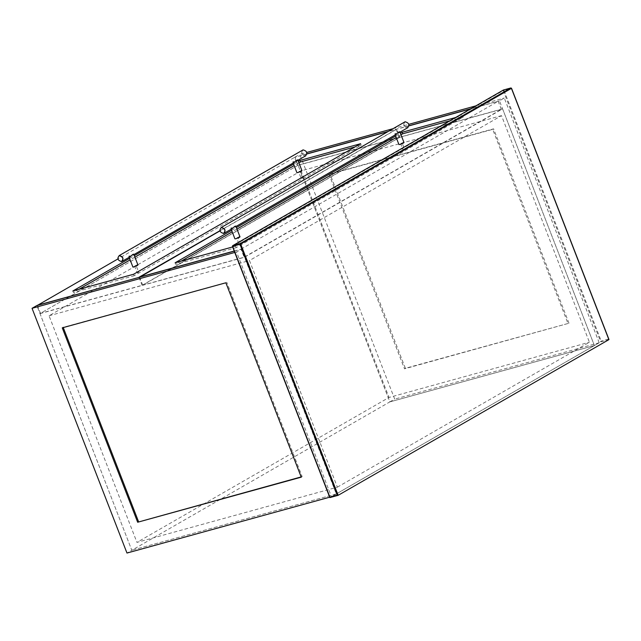 <?xml version="1.0" encoding="UTF-8"?>
<svg xmlns="http://www.w3.org/2000/svg" width="641" height="641" viewBox="0 0 641 641"><rect width="100%" height="100%" fill="white"/><g stroke="black" fill="none" stroke-linecap="round" stroke-linejoin="round"><path stroke-width="0.48" stroke-dasharray="3.21 2.4" d="M608.589 339.081L608.894 339.642L600.713 341.901L329.971 497.568L232.507 246.288L503.249 90.613L600.713 341.901L601.234 341.108L608.589 339.081L511.326 88.298L503.962 90.333L601.234 341.108M594.383 345.539L599.207 342.767L504.283 98.033L499.459 100.805L594.383 345.539L336.301 493.931L244.501 257.249L502.584 108.858L594.383 345.539L389.88 401.883L594.383 345.539M499.459 100.805L471.031 108.633M408.998 125.732L388.029 131.501M306.951 153.848L294.956 157.149L389.88 401.883L394.704 399.111L299.78 154.377L306.775 152.454M294.956 157.149L299.78 154.377M599.207 342.767L394.704 399.111M392.861 128.729L408.822 124.33M475.854 105.861L504.283 98.033M568.992 323.224L493.594 128.841L329.995 173.919L405.392 368.303L568.992 323.224L404.487 368.823L329.089 174.44L492.697 129.362L568.086 323.745M493.594 128.841L492.697 129.362M329.995 173.919L329.089 174.44M405.392 368.303L404.487 368.823M337.366 487.16L589.416 342.238L501.518 115.628L249.469 260.55L337.366 487.16L136.95 542.382L389.007 397.46L589.416 342.238M502.584 108.858L298.081 165.21L389.88 401.883L131.798 550.274L36.874 305.541M298.081 165.21L39.998 313.601L131.798 550.274L126.974 553.047M39.998 313.601L244.501 257.249M336.301 493.931L131.798 550.274L336.301 493.931L241.377 249.189L236.553 251.969L331.477 496.703L336.301 493.931M501.518 115.628L301.11 170.851L389.007 397.46M301.11 170.851L49.061 315.773L136.95 542.382M49.061 315.773L249.469 260.55M138.408 272.265L137.19 272.818L134.65 266.271L136.172 265.686L138.712 272.233L137.503 272.786M297.632 165.466L399.263 137.462L142.086 285.333L40.455 313.337L297.632 165.466L294.499 157.414L117.896 258.956M302.424 177.958L300.188 171.379L298.666 171.972L301.206 178.519L302.424 177.958L301.518 178.478M298.978 171.932L299.884 171.411M399.263 137.462L396.138 129.41L387.581 131.766M306.935 153.984L294.499 157.414M37.322 305.284L40.455 313.337M138.961 277.273L142.086 285.333M219.911 230.736L396.138 129.41M129.546 258.379L134.322 255.631M293.562 164.072L298.337 161.332M133.584 274.244L134.177 275.75L361.204 145.219L360.619 143.712M72.85 290.982L73.435 292.488L134.177 275.75M298.922 162.838L294.147 165.586M134.906 257.145L130.131 259.893M79.019 289.275L73.435 292.488M361.204 145.219L355.034 146.917M135.868 265.719L134.963 266.239M234.261 251.152L241.377 249.189M329.69 497.192L331.477 496.703M236.553 251.969L234.766 252.458M62.265 327.855L63.267 327.583M225.864 282.777L63.171 327.335M301.262 477.16L302.167 476.64L226.77 282.256M301.166 476.912L302.167 476.64M404.463 149.842L403.253 150.395L400.713 143.848L402.236 143.264L404.775 149.81L403.566 150.363M399.88 137.294L501.31 109.347L244.133 257.217L142.703 285.165L399.88 137.294L396.755 129.234L219.959 230.888M240.455 244.149L238.22 237.563L236.697 238.156L239.237 244.702L240.455 244.149L239.55 244.67M237.01 238.123L237.915 237.603M501.31 109.347L498.185 101.286L470.582 108.898M408.982 125.868L396.755 129.234M139.578 277.104L142.703 285.165M234.213 251.032L241.008 249.157L244.133 257.217M241.008 249.157L498.185 101.286M455.503 117.559L462.666 115.588L235.632 246.128L232.635 246.953M231.617 230.311L236.385 227.563M395.625 136.004L400.401 133.264M235.632 246.128L236.225 247.634L463.251 117.103L462.666 115.588M175.105 262.802L175.69 264.316L236.225 247.634M400.986 134.77L396.21 137.519M236.97 229.077L232.202 231.826M181.275 261.103L175.69 264.316M463.251 117.103L449.918 120.772M401.931 143.296L401.026 143.816M305.437 155.779C307.736 152.991 306.983 151.044 303.169 149.938C300.861 152.726 301.615 154.673 305.437 155.779M305.869 155.731L305.412 155.915C301.462 154.777 300.685 152.758 303.065 149.874M130.5 256.56L128.697 256.176L133.432 254.878L133.769 254.205M137.951 264.997L136.926 265.11C133.28 266.416 132.278 266.993 133.905 266.848M294.515 162.253L292.705 161.869L297.031 160.739L297.785 159.905M301.967 170.69L300.933 170.81C297.296 172.109 296.286 172.693 297.921 172.541M407.476 127.663C409.783 124.875 409.03 122.928 405.216 121.822C402.909 124.61 403.662 126.557 407.476 127.663M407.916 127.607L407.46 127.799C403.51 126.654 402.732 124.642 405.112 121.758M232.547 228.444L230.736 228.06L235.063 226.922L235.816 226.089M239.998 236.874L238.965 236.994C235.327 238.3 234.318 238.877 235.952 238.724M396.563 134.137L394.752 133.753L399.079 132.615L399.832 131.782M404.014 142.574L402.981 142.687C399.343 143.993 398.333 144.57 399.968 144.425M503.962 90.333L503.465 89.996L503.249 90.613L503.962 90.333M510.829 87.969L511.43 88.362M133.432 254.878L133.921 254.589M297.448 160.571L297.929 160.29M292.705 161.869L293.161 163.038M128.697 256.176L129.145 257.337M235.479 226.754L235.968 226.473M399.487 132.455L399.976 132.174M394.752 133.753L395.209 134.914M230.736 228.06L231.193 229.222"/><path stroke-width="0.96" d="M338.152 495.317L337.246 495.1L329.883 497.128L329.971 497.568L338.152 495.317L608.894 339.642L511.43 88.362L240.687 244.029L338.152 495.317L329.923 497.584M329.883 497.128L232.611 246.344L239.974 244.317L337.246 495.1M471.031 108.633L408.998 125.732M388.029 131.501L306.951 153.848M306.775 152.454L392.861 128.729M408.822 124.33L475.854 105.861M387.581 131.766L306.935 153.984M117.896 258.956L37.37 305.404M37.322 305.284L139.009 277.401M138.961 277.273L219.911 230.736M298.337 161.332L299.876 160.442L360.619 143.712L133.584 274.244L72.85 290.982L129.546 258.379M134.322 255.631L293.562 164.072M299.876 160.442L300.461 161.957L298.922 162.838M294.147 165.586L134.906 257.145M130.131 259.893L79.019 289.275M355.034 146.917L300.461 161.957M234.766 252.458L32.05 308.313L36.874 305.541L234.261 251.152M32.05 308.313L126.974 553.047L329.69 497.192M137.663 522.239L62.265 327.855L225.864 282.777L301.262 477.16L137.663 522.239L301.166 476.912M63.171 327.335L138.568 521.718M470.582 108.898L408.982 125.868M219.959 230.888L139.626 277.233M139.578 277.104L234.213 251.032M232.635 246.953L175.105 262.802L231.617 230.311M236.385 227.563L395.625 136.004M400.401 133.264L402.131 132.27L455.503 117.559M402.131 132.27L402.716 133.785L400.986 134.77M396.21 137.519L236.97 229.077M232.202 231.826L181.275 261.103M449.918 120.772L402.716 133.785M130.5 256.56L121.622 261.592C124.001 258.708 123.224 256.688 119.274 255.551L303.065 149.874C307.015 151.02 307.792 153.031 305.412 155.915M119.25 255.687C123.064 256.793 123.825 258.74 121.518 261.528C117.704 260.422 116.95 258.475 119.25 255.687M133.016 255.038C134.121 253.507 133.12 254.084 130.003 256.777M129.145 257.337L132.879 266.96L133.905 266.848C137.551 265.542 138.552 264.965 136.926 265.11M297.031 160.739C298.137 159.2 297.136 159.777 294.019 162.469M293.161 163.038L296.895 172.661L297.921 172.541C301.566 171.235 302.568 170.658 300.933 170.81M121.622 261.592C117.672 260.446 116.894 258.435 119.274 255.551M232.547 228.444L223.669 233.476C226.049 230.592 225.263 228.573 221.321 227.435L405.112 121.758C409.062 122.896 409.839 124.915 407.46 127.799M221.297 227.571C225.111 228.669 225.872 230.616 223.565 233.412C219.751 232.306 218.998 230.359 221.297 227.571M235.063 226.922C236.168 225.392 235.167 225.969 232.05 228.653M231.193 229.222L234.927 238.845L235.952 238.724C239.598 237.418 240.599 236.841 238.965 236.994M399.079 132.615C400.184 131.084 399.183 131.661 396.058 134.354M395.209 134.914L398.934 144.537L399.968 144.425C403.614 143.119 404.615 142.542 402.981 142.687M223.669 233.476C219.719 232.33 218.942 230.319 221.321 227.435M503.465 89.996L510.829 87.969L240.079 243.644L232.715 245.671L503.465 89.996L503.249 90.613L503.465 89.996L503.962 90.333L503.465 89.996M240.687 244.029L239.974 244.317L240.079 243.644L240.687 244.029M232.715 245.671L232.611 246.344M511.43 88.362L510.829 87.969M608.95 339.45L511.526 88.282L510.877 87.953L503.385 90.028L232.643 245.703L232.403 246.368L329.827 497.536M133.769 254.205L137.951 264.997M297.785 159.905L301.967 170.69M133.921 254.589L294.515 162.253M297.929 160.29L305.869 155.731M235.816 226.089L239.998 236.874M399.832 131.782L404.014 142.574M235.968 226.473L396.563 134.137M399.976 132.174L407.916 127.607"/></g></svg>
